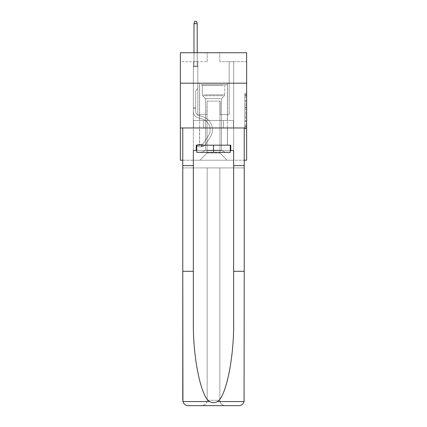 <?xml version="1.0" encoding="UTF-8"?>
<svg xmlns="http://www.w3.org/2000/svg" width="427" height="427" viewBox="0 0 427 427"><rect width="100%" height="100%" fill="white"/><g stroke="black" fill="none" stroke-linecap="round" stroke-linejoin="round"><path stroke-width="0.32" stroke-dasharray="2.13 1.6" d="M244.852 104.103L244.852 109.728L246.641 109.728L246.641 126.782L246.641 95.13L246.641 109.728L244.852 109.728L244.852 94.607L244.852 128.543L244.852 93.374L244.852 126.082L246.641 126.082L244.852 126.082L246.641 126.082L244.852 126.082L244.852 120.451L244.852 128.543L246.641 128.543L246.641 93.374L246.641 125.992L246.641 112.189L244.852 112.189L246.641 112.189L246.641 120.451L246.641 95.835L244.852 95.835L246.641 95.835L246.641 128.543L246.641 95.13L246.641 128.543L244.852 128.543L244.852 93.374L246.641 93.374L246.641 95.13L246.641 93.374L246.641 95.13L246.641 93.374L246.641 94.607L246.641 93.374L244.852 93.374L244.852 95.835L246.641 95.835L244.852 95.835L244.852 104.103L246.641 104.103M227.474 83.19L227.474 120.451L199.526 120.451L227.474 120.451L199.526 120.451L227.474 120.451L227.474 83.19L199.526 83.19L199.526 120.451L199.526 83.19L227.474 83.19M246.641 107.615L246.641 105.859L246.641 107.615L244.852 107.615L244.852 100.537L244.852 121.375L244.852 116.144L246.641 116.144L244.852 116.144L244.852 128.543L246.641 128.543L244.852 128.543L246.641 128.543L244.852 128.543L244.852 93.374L246.641 93.374L244.852 93.374L246.641 93.374L244.852 93.374L244.852 107.615L246.641 107.615M246.641 127.977L246.641 160.221L180.359 160.221L180.359 127.977L246.641 127.977L246.641 52.734L219.772 52.734L246.641 52.734L246.641 61.691L246.641 52.734L180.359 52.734L207.228 52.734L180.359 52.734L180.359 61.691L207.228 61.691L180.359 61.691L180.359 52.734L180.359 83.19L246.641 83.19L180.359 83.19L180.359 127.977L246.641 127.977L180.359 127.977M182.777 160.221L244.223 160.221M193.346 160.221L233.654 160.221L233.654 61.691L229.176 61.691L233.654 61.691L229.176 61.691L233.654 61.691L229.176 61.691L233.654 61.691L229.176 61.691L233.654 61.691L229.176 61.691L233.654 61.691L229.176 61.691L233.654 61.691L229.176 61.691L233.654 61.691L229.176 61.691L233.654 61.691L233.654 160.221L233.654 61.691L233.654 160.221L233.654 61.691L233.654 160.221L233.654 61.691L233.654 160.221L233.654 61.691L233.654 160.221L233.654 61.691L233.654 160.221L233.654 61.691L233.654 160.221L233.654 61.691L233.654 160.221L193.346 160.221L199.884 160.221L193.346 160.221L199.884 160.221L193.346 160.221L199.884 160.221L193.346 160.221L199.884 160.221L193.346 160.221L199.884 160.221L193.346 160.221L199.884 160.221L193.346 160.221L199.884 160.221L193.346 160.221L193.346 61.691L197.824 61.691L193.346 61.691L197.824 61.691L193.346 61.691L197.824 61.691L193.346 61.691L197.824 61.691L193.346 61.691L197.824 61.691L193.346 61.691L197.824 61.691L193.346 61.691L197.824 61.691L193.346 61.691L197.824 61.691L193.346 61.691L193.346 160.221M246.641 61.691L219.772 61.691L246.641 61.691M207.052 153.058L207.052 101.103L207.052 153.058L207.052 101.103L219.948 101.103L219.948 153.058L207.052 153.058L199.884 160.221L207.052 153.058L207.052 101.103L207.052 153.058L207.052 101.103L206.871 114.543L197.824 114.543L197.824 61.691L197.824 114.543L197.824 61.691L197.824 114.543L197.824 61.691L197.824 114.543L197.824 61.691L197.824 114.543L197.824 61.691L197.824 114.543L197.824 61.691L197.824 114.543L197.824 61.691L197.824 114.543L197.824 61.691L197.824 114.543L206.871 114.543L197.824 114.543L206.871 114.543L197.824 114.543L206.871 114.543L197.824 114.543L206.871 114.543L197.824 114.543L206.871 114.543L197.824 114.543L206.871 114.543L197.824 114.543L206.871 114.543L197.824 114.543L206.871 114.543L207.052 101.103L207.052 153.058L199.884 160.221L207.052 153.058L207.052 101.103L207.052 153.058L199.884 160.221L207.052 153.058L207.052 101.103L207.052 153.058L199.884 160.221L207.052 153.058L207.052 101.103L207.052 153.058L199.884 160.221L207.052 153.058L207.052 101.103L207.052 153.058L199.884 160.221L207.052 153.058L207.052 101.103L207.052 153.058L199.884 160.221L207.052 153.058L199.884 160.221L207.052 153.058L219.948 153.058L219.948 101.103L219.948 153.058L227.116 160.221L219.948 153.058L219.948 101.103L219.948 153.058L227.116 160.221L219.948 153.058L219.948 101.103L219.948 153.058L227.116 160.221L219.948 153.058L219.948 101.103L219.948 153.058L227.116 160.221L219.948 153.058L219.948 101.103L219.948 153.058L227.116 160.221L219.948 153.058L219.948 101.103L219.948 153.058L227.116 160.221L219.948 153.058L219.948 101.103L219.948 153.058L227.116 160.221L219.948 153.058L219.948 101.103L219.948 153.058L227.116 160.221L219.948 153.058L219.948 101.103L207.052 101.103L207.052 153.058L199.884 160.221L207.052 153.058M220.129 101.103L220.129 114.543L220.129 101.103M227.116 160.221L219.948 153.058L227.116 160.221M219.772 61.691L219.772 52.734L219.772 61.691M207.228 61.691L207.228 52.734L207.228 61.691M229.176 61.691L229.176 114.543L220.129 114.543L229.176 114.543L220.129 114.543L229.176 114.543L220.129 114.543L229.176 114.543L220.129 114.543L229.176 114.543L220.129 114.543L229.176 114.543L220.129 114.543L229.176 114.543L220.129 114.543L229.176 114.543L220.129 114.543L229.176 114.543L229.176 61.691M233.462 127.977L193.538 127.977L233.462 127.977L233.462 120.451L193.538 120.451L223.481 120.451L223.481 127.977L223.481 120.451L203.519 120.451L203.519 127.977L203.519 120.451L193.538 120.451L193.538 127.977L193.538 120.451L233.462 120.451L233.462 127.977M246.641 83.19L180.359 83.19M203.519 120.451L203.519 127.977L203.519 120.451M223.481 120.451L223.481 127.977L223.481 120.451M244.852 109.728L246.641 109.728L244.852 109.728M244.852 94.607L244.852 93.374L244.852 94.607L246.641 94.607L244.852 94.607M244.852 121.289L244.852 113.945L244.852 121.289L246.641 121.289L244.852 121.289M244.852 113.945L244.852 112.189L246.641 112.189L244.852 112.189L244.852 113.945L246.641 113.945L244.852 113.945M244.852 100.537L244.852 95.835L244.852 100.537L246.641 100.537L244.852 100.537M244.852 93.374L246.641 93.374L244.852 93.374L244.852 95.13L244.852 93.374L246.641 93.374M244.852 128.543L246.641 128.543L244.852 128.543L244.852 126.782L244.852 128.543M193.346 108.591L193.346 66.676L197.824 66.676L193.346 66.676L193.975 66.046L197.199 66.046L193.975 66.046L193.346 66.676L197.824 66.676L197.824 88.528L196.815 89.537A3.891 3.891 0 0 0 195.673 92.291A3.891 3.891 0 0 1 196.815 89.537L197.824 88.528L197.824 66.676L193.346 66.676L193.975 66.046L197.199 66.046L197.824 66.676L193.346 66.676L197.824 66.676L197.199 66.046L193.975 66.046L193.346 66.676L193.975 66.046L197.199 66.046L197.824 66.676L193.346 66.676L197.824 66.676L197.824 88.528L196.815 89.537A3.891 3.891 0 0 0 195.673 92.291A3.891 3.891 0 0 1 196.815 89.537L197.824 88.528L197.824 66.676L193.346 66.676L193.975 66.046L193.346 66.676L197.824 66.676L193.346 66.676L193.975 66.046L197.199 66.046L193.975 66.046L193.346 66.676L197.824 66.676L197.199 66.046L197.824 66.676L193.346 66.676L193.975 66.046L197.199 66.046L193.975 66.046L193.346 66.676L197.824 66.676L197.824 88.528L196.815 89.537A3.891 3.891 0 0 0 195.673 92.291A3.891 3.891 0 0 1 196.815 89.537L197.824 88.528L197.824 66.676L193.346 66.676L193.975 66.046L197.199 66.046L197.824 66.676L193.346 66.676L197.824 66.676L197.199 66.046L193.975 66.046L193.346 66.676L193.975 66.046L197.199 66.046L197.824 66.676L193.346 66.676L193.346 111.495A6.538 6.538 0 0 0 198.128 117.799A6.538 6.538 0 0 1 193.346 111.495L193.346 66.676L193.346 111.495A6.538 6.538 0 0 0 198.128 117.799A6.538 6.538 0 0 1 193.346 111.495L193.346 66.676L193.346 111.495A6.538 6.538 0 0 0 198.128 117.799A6.538 6.538 0 0 1 193.346 111.495L193.346 66.676L197.824 66.676L197.824 88.528L196.815 89.537A3.891 3.891 0 0 0 195.673 92.291A3.891 3.891 0 0 1 196.815 89.537L197.824 88.528L197.824 66.676L193.346 66.676L193.346 111.495A6.538 6.538 0 0 0 198.128 117.799L201.774 118.813L198.128 117.799A6.538 6.538 0 0 1 193.346 111.495L193.346 66.676L197.824 66.676L197.199 66.046L193.975 66.046L193.346 66.676L197.824 66.676L197.824 88.528L196.815 89.537A3.891 3.891 0 0 0 195.673 92.291A3.891 3.891 0 0 1 196.815 89.537L197.824 88.528L197.824 66.676L193.346 66.676L193.346 111.495A6.538 6.538 0 0 0 198.128 117.799A6.538 6.538 0 0 1 193.346 111.495L193.346 66.676L197.824 66.676L197.199 66.046L197.824 66.676L197.824 88.528L196.815 89.537A3.891 3.891 0 0 0 195.673 92.291A3.891 3.891 0 0 1 196.815 89.537L197.824 88.528L197.824 66.676L193.346 66.676L193.346 111.495A6.538 6.538 0 0 0 198.128 117.799A6.538 6.538 0 0 1 193.346 111.495L193.346 66.676L197.824 66.676L197.199 66.046L193.975 66.046L197.199 66.046L197.824 66.676L193.346 66.676L197.824 66.676L197.824 88.528L196.815 89.537A3.891 3.891 0 0 0 195.673 92.291A3.891 3.891 0 0 1 196.815 89.537L197.824 88.528L197.824 66.676L193.346 66.676L193.346 111.495A6.538 6.538 0 0 0 198.128 117.799L201.774 118.813L198.128 117.799A6.538 6.538 0 0 1 193.346 111.495L193.346 66.676L197.824 66.676L197.199 66.046L193.975 66.046L193.346 66.676L197.824 66.676L197.824 88.528L196.815 89.537A3.891 3.891 0 0 0 195.673 92.291A3.891 3.891 0 0 1 196.815 89.537L197.824 88.528L197.824 66.676L193.346 66.676L193.346 111.495L193.346 108.591L195.673 108.591L195.673 107.519L193.346 107.519L195.673 107.519L195.673 111.495L195.673 92.291L195.673 111.495A4.211 4.211 0 0 0 198.752 115.552A4.211 4.211 0 0 1 195.673 111.495L195.673 92.291L195.673 111.495L195.673 107.519L193.346 107.519L195.673 107.519L195.673 111.495A4.211 4.211 0 0 0 198.752 115.552A4.211 4.211 0 0 1 195.673 111.495L195.673 92.291L195.673 111.495A4.211 4.211 0 0 0 198.752 115.552A4.211 4.211 0 0 1 195.673 111.495L195.673 92.291L195.673 111.495L195.673 107.519L193.346 107.519L195.673 107.519L195.673 111.495A4.211 4.211 0 0 0 198.752 115.552L202.398 116.571L198.752 115.552A4.211 4.211 0 0 1 195.673 111.495L195.673 92.291L195.673 111.495A4.211 4.211 0 0 0 198.752 115.552A4.211 4.211 0 0 1 195.673 111.495L195.673 92.291L195.673 111.495L195.673 107.519L193.346 107.519L195.673 107.519L195.673 111.495A4.211 4.211 0 0 0 198.752 115.552A4.211 4.211 0 0 1 195.673 111.495L195.673 92.291L195.673 111.495A4.211 4.211 0 0 0 198.752 115.552L202.398 116.571L198.752 115.552A4.211 4.211 0 0 1 195.673 111.495L195.673 92.291L195.673 111.495L195.673 108.591L193.346 108.591M201.496 146.749A4.745 4.745 0 0 0 205.376 144.609L210.18 137.286A13.707 13.707 0 0 0 202.398 116.571L198.752 115.552A4.211 4.211 0 0 1 195.673 111.495A4.211 4.211 0 0 0 198.752 115.552A4.211 4.211 0 0 1 195.673 111.495A4.211 4.211 0 0 0 198.752 115.552L202.398 116.571A13.707 13.707 0 0 1 210.18 137.286A13.707 13.707 0 0 0 202.398 116.571L198.752 115.552A4.211 4.211 0 0 1 195.673 111.495A4.211 4.211 0 0 0 198.752 115.552L202.398 116.571L198.752 115.552A4.211 4.211 0 0 1 195.673 111.495A4.211 4.211 0 0 0 198.752 115.552A4.211 4.211 0 0 1 195.673 111.495A4.211 4.211 0 0 0 198.752 115.552L202.398 116.571L198.752 115.552A4.211 4.211 0 0 1 195.673 111.495A4.211 4.211 0 0 0 198.752 115.552L202.398 116.571A13.707 13.707 0 0 1 210.18 137.286A13.707 13.707 0 0 0 202.398 116.571L198.752 115.552A4.211 4.211 0 0 1 195.673 111.495A4.211 4.211 0 0 0 198.752 115.552A4.211 4.211 0 0 1 195.673 111.495A4.211 4.211 0 0 0 198.752 115.552L202.398 116.571L198.752 115.552A4.211 4.211 0 0 1 195.673 111.495A4.211 4.211 0 0 0 198.752 115.552L202.398 116.571A13.707 13.707 0 0 1 210.18 137.286L205.376 144.609L210.18 137.286A13.707 13.707 0 0 0 202.398 116.571L198.752 115.552L202.398 116.571A13.707 13.707 0 0 1 210.18 137.286A13.707 13.707 0 0 0 202.398 116.571L198.752 115.552L202.398 116.571A13.707 13.707 0 0 1 210.18 137.286A13.707 13.707 0 0 0 202.398 116.571L198.752 115.552L202.398 116.571A13.707 13.707 0 0 1 210.18 137.286L205.376 144.609L210.18 137.286A13.707 13.707 0 0 0 202.398 116.571L198.752 115.552L202.398 116.571A13.707 13.707 0 0 1 210.18 137.286A13.707 13.707 0 0 0 202.398 116.571L198.752 115.552L202.398 116.571A13.707 13.707 0 0 1 210.18 137.286A13.707 13.707 0 0 0 202.398 116.571A13.707 13.707 0 0 1 210.18 137.286L205.376 144.609A4.745 4.745 0 0 1 202.841 146.53A4.745 4.745 0 0 0 205.376 144.609L210.18 137.286A13.707 13.707 0 0 0 202.398 116.571A13.707 13.707 0 0 1 210.18 137.286L205.376 144.609L210.18 137.286A13.707 13.707 0 0 0 202.398 116.571A13.707 13.707 0 0 1 210.18 137.286A13.707 13.707 0 0 0 202.398 116.571A13.707 13.707 0 0 1 210.18 137.286L205.376 144.609L210.18 137.286A13.707 13.707 0 0 0 202.398 116.571A13.707 13.707 0 0 1 210.18 137.286L205.376 144.609A4.745 4.745 0 0 1 202.841 146.53C201.459 146.824 201.459 146.824 202.841 146.53C201.459 146.824 201.459 146.824 202.841 146.53A4.745 4.745 0 0 0 205.376 144.609L210.18 137.286A13.707 13.707 0 0 0 202.398 116.571A13.707 13.707 0 0 1 210.18 137.286A13.707 13.707 0 0 0 202.398 116.571A13.707 13.707 0 0 1 210.18 137.286L205.376 144.609L210.18 137.286A13.707 13.707 0 0 0 202.398 116.571A13.707 13.707 0 0 1 210.18 137.286L205.376 144.609A4.745 4.745 0 0 1 202.841 146.53C201.459 146.824 201.459 146.824 202.841 146.53C201.459 146.824 201.459 146.824 202.841 146.53A4.745 4.745 0 0 0 205.376 144.609L210.18 137.286L205.376 144.609A4.745 4.745 0 0 1 202.841 146.53C201.459 146.824 201.459 146.824 202.841 146.53C201.459 146.824 201.459 146.824 202.841 146.53A4.745 4.745 0 0 0 205.376 144.609L210.18 137.286L205.376 144.609A4.745 4.745 0 0 1 202.841 146.53C201.459 146.824 201.459 146.824 202.841 146.53C201.459 146.824 201.459 146.824 202.841 146.53A4.745 4.745 0 0 0 205.376 144.609L210.18 137.286L205.376 144.609A4.745 4.745 0 0 1 202.841 146.53C201.459 146.824 201.459 146.824 202.841 146.53C201.459 146.824 201.459 146.824 202.841 146.53A4.745 4.745 0 0 0 205.376 144.609L210.18 137.286L205.376 144.609A4.745 4.745 0 0 1 202.841 146.53C201.459 146.824 201.459 146.824 202.841 146.53C201.459 146.824 201.459 146.824 202.841 146.53A4.745 4.745 0 0 0 205.376 144.609L210.18 137.286L205.376 144.609A4.745 4.745 0 0 1 202.841 146.53C201.459 146.824 201.459 146.824 202.841 146.53C201.459 146.824 201.459 146.824 202.841 146.53A4.745 4.745 0 0 0 205.376 144.609A4.745 4.745 0 0 1 201.496 146.749L201.496 144.422A2.418 2.418 0 0 0 203.428 143.328L208.232 136.01A11.374 11.374 0 0 0 201.774 118.813A11.374 11.374 0 0 1 208.232 136.01A11.374 11.374 0 0 0 201.774 118.813L198.128 117.799A6.538 6.538 0 0 1 193.346 111.495A6.538 6.538 0 0 0 198.128 117.799A6.538 6.538 0 0 1 193.346 111.495A6.538 6.538 0 0 0 198.128 117.799L201.774 118.813L198.128 117.799A6.538 6.538 0 0 1 193.346 111.495A6.538 6.538 0 0 0 198.128 117.799L201.774 118.813L198.128 117.799A6.538 6.538 0 0 1 193.346 111.495A6.538 6.538 0 0 0 198.128 117.799A6.538 6.538 0 0 1 193.346 111.495A6.538 6.538 0 0 0 198.128 117.799L201.774 118.813A11.374 11.374 0 0 1 208.232 136.01A11.374 11.374 0 0 0 201.774 118.813L198.128 117.799A6.538 6.538 0 0 1 193.346 111.495A6.538 6.538 0 0 0 198.128 117.799L201.774 118.813L198.128 117.799A6.538 6.538 0 0 1 193.346 111.495A6.538 6.538 0 0 0 198.128 117.799A6.538 6.538 0 0 1 193.346 111.495A6.538 6.538 0 0 0 198.128 117.799L201.774 118.813L198.128 117.799A6.538 6.538 0 0 1 193.346 111.495A6.538 6.538 0 0 0 198.128 117.799L201.774 118.813A11.374 11.374 0 0 1 208.232 136.01L203.428 143.328L208.232 136.01A11.374 11.374 0 0 0 201.774 118.813L198.128 117.799L201.774 118.813A11.374 11.374 0 0 1 208.232 136.01A11.374 11.374 0 0 0 201.774 118.813L198.128 117.799L201.774 118.813A11.374 11.374 0 0 1 208.232 136.01A11.374 11.374 0 0 0 201.774 118.813L198.128 117.799L201.774 118.813A11.374 11.374 0 0 1 208.232 136.01L203.428 143.328L208.232 136.01A11.374 11.374 0 0 0 201.774 118.813L198.128 117.799L201.774 118.813A11.374 11.374 0 0 1 208.232 136.01A11.374 11.374 0 0 0 201.774 118.813L198.128 117.799L201.774 118.813A11.374 11.374 0 0 1 208.232 136.01A11.374 11.374 0 0 0 201.774 118.813A11.374 11.374 0 0 1 208.232 136.01L203.428 143.328A2.418 2.418 0 0 1 202.841 143.952C201.485 144.577 201.485 144.577 202.841 143.952C201.485 144.577 201.485 144.577 202.841 143.952A2.418 2.418 0 0 0 203.428 143.328L208.232 136.01A11.374 11.374 0 0 0 201.774 118.813A11.374 11.374 0 0 1 208.232 136.01L203.428 143.328L208.232 136.01A11.374 11.374 0 0 0 201.774 118.813A11.374 11.374 0 0 1 208.232 136.01A11.374 11.374 0 0 0 201.774 118.813A11.374 11.374 0 0 1 208.232 136.01L203.428 143.328L208.232 136.01A11.374 11.374 0 0 0 201.774 118.813A11.374 11.374 0 0 1 208.232 136.01L203.428 143.328A2.418 2.418 0 0 1 202.841 143.952C201.485 144.577 201.485 144.577 202.841 143.952C201.485 144.577 201.485 144.577 202.841 143.952A2.418 2.418 0 0 0 203.428 143.328L208.232 136.01A11.374 11.374 0 0 0 201.774 118.813A11.374 11.374 0 0 1 208.232 136.01A11.374 11.374 0 0 0 201.774 118.813A11.374 11.374 0 0 1 208.232 136.01L203.428 143.328L208.232 136.01A11.374 11.374 0 0 0 201.774 118.813A11.374 11.374 0 0 1 208.232 136.01L203.428 143.328A2.418 2.418 0 0 1 202.841 143.952C201.485 144.577 201.485 144.577 202.841 143.952C201.485 144.577 201.485 144.577 202.841 143.952A2.418 2.418 0 0 0 203.428 143.328L208.232 136.01L203.428 143.328A2.418 2.418 0 0 1 202.841 143.952C201.485 144.577 201.485 144.577 202.841 143.952C201.485 144.577 201.485 144.577 202.841 143.952A2.418 2.418 0 0 0 203.428 143.328L208.232 136.01L203.428 143.328A2.418 2.418 0 0 1 202.841 143.952C201.485 144.577 201.485 144.577 202.841 143.952C201.485 144.577 201.485 144.577 202.841 143.952A2.418 2.418 0 0 0 203.428 143.328L208.232 136.01L203.428 143.328A2.418 2.418 0 0 1 202.841 143.952C201.485 144.577 201.485 144.577 202.841 143.952C201.485 144.577 201.485 144.577 202.841 143.952A2.418 2.418 0 0 0 203.428 143.328L208.232 136.01L203.428 143.328A2.418 2.418 0 0 1 202.841 143.952C201.485 144.577 201.485 144.577 202.841 143.952C201.485 144.577 201.485 144.577 202.841 143.952A2.418 2.418 0 0 0 203.428 143.328L208.232 136.01L203.428 143.328A2.418 2.418 0 0 1 202.841 143.952C201.485 144.577 201.485 144.577 202.841 143.952C201.485 144.577 201.485 144.577 202.841 143.952A2.418 2.418 0 0 0 203.428 143.328A2.418 2.418 0 0 1 201.496 144.422L201.496 146.749L197.914 146.749L201.496 146.749A4.745 4.745 0 0 0 205.376 144.609A4.745 4.745 0 0 1 201.496 146.749L201.496 144.422L197.914 144.422L201.496 144.422A2.418 2.418 0 0 0 203.428 143.328A2.418 2.418 0 0 1 201.496 144.422L201.496 146.749L197.914 146.749L197.914 144.422L197.914 146.749L201.496 146.749A4.745 4.745 0 0 0 205.376 144.609A4.745 4.745 0 0 1 201.496 146.749L201.496 144.422L197.914 144.422L201.496 144.422A2.418 2.418 0 0 0 203.428 143.328A2.418 2.418 0 0 1 201.496 144.422L201.496 146.749L197.914 146.749L197.914 144.422L197.914 146.749L201.496 146.749A4.745 4.745 0 0 0 205.376 144.609A4.745 4.745 0 0 1 201.496 146.749L201.496 144.422L197.914 144.422L201.496 144.422A2.418 2.418 0 0 0 203.428 143.328A2.418 2.418 0 0 1 201.496 144.422L201.496 146.749L197.914 146.749L197.914 144.422L197.914 146.749L201.496 146.749A4.745 4.745 0 0 0 205.376 144.609A4.745 4.745 0 0 1 201.496 146.749L201.496 144.422L197.914 144.422L201.496 144.422A2.418 2.418 0 0 0 203.428 143.328A2.418 2.418 0 0 1 201.496 144.422L201.496 146.749L197.914 146.749L197.914 144.422L197.914 146.749L201.496 146.749A4.745 4.745 0 0 0 205.376 144.609A4.745 4.745 0 0 1 201.496 146.749L201.496 144.422L197.914 144.422L201.496 144.422A2.418 2.418 0 0 0 203.428 143.328A2.418 2.418 0 0 1 201.496 144.422L201.496 146.749L197.914 146.749L197.914 144.422L197.914 146.749L201.496 146.749A4.745 4.745 0 0 0 205.376 144.609A4.745 4.745 0 0 1 201.496 146.749L201.496 144.422L197.914 144.422L201.496 144.422A2.418 2.418 0 0 0 203.428 143.328A2.418 2.418 0 0 1 201.496 144.422L201.496 146.749L197.914 146.749L197.914 144.422L197.914 146.749L201.496 146.749A4.745 4.745 0 0 0 205.376 144.609A4.745 4.745 0 0 1 201.496 146.749L201.496 144.422L197.914 144.422L201.496 144.422A2.418 2.418 0 0 0 203.428 143.328A2.418 2.418 0 0 1 201.496 144.422L201.496 146.749L197.914 146.749L197.914 144.422L197.914 146.749L201.496 146.749M193.975 23.677L197.199 23.677L196.479 21.35L197.199 23.677L196.479 21.35L194.691 21.35L193.975 23.677L193.975 66.046L193.975 23.677L197.199 23.677L197.199 66.046L197.824 66.676L197.199 66.046L197.199 23.677L193.975 23.677L194.691 21.35L196.479 21.35L194.691 21.35L193.975 23.677L193.975 66.046L193.975 23.677L197.199 23.677L196.479 21.35L197.199 23.677L197.199 66.046L197.199 23.677L193.975 23.677L194.691 21.35L196.479 21.35L194.691 21.35L193.975 23.677L193.975 66.046L193.975 23.677L197.199 23.677L196.479 21.35L197.199 23.677L197.199 66.046L197.199 23.677L193.975 23.677L194.691 21.35L196.479 21.35L194.691 21.35L193.975 23.677L193.975 66.046L193.975 23.677L197.199 23.677L196.479 21.35L197.199 23.677L197.199 66.046L197.199 23.677L193.975 23.677L194.691 21.35L196.479 21.35L194.691 21.35L193.975 23.677L193.975 66.046L193.975 23.677L197.199 23.677L196.479 21.35L197.199 23.677L197.199 66.046L197.199 23.677L193.975 23.677L194.691 21.35L196.479 21.35L194.691 21.35L193.975 23.677L193.975 66.046L193.975 23.677L197.199 23.677L196.479 21.35L197.199 23.677L197.199 66.046L197.199 23.677L193.975 23.677L194.691 21.35L196.479 21.35L194.691 21.35L193.975 23.677L193.975 66.046L193.975 23.677L197.199 23.677L196.479 21.35L197.199 23.677L197.199 66.046L197.199 23.677L193.975 23.677L194.691 21.35L196.479 21.35L194.691 21.35L193.975 23.677L193.975 52.734M203.028 84.626L225.595 84.626L203.028 84.626M223.198 85.517L202.302 85.517L223.198 85.517M203.417 152.338L225.146 152.338L203.417 152.338M206.599 150.219L221.474 150.219L206.599 150.219M220.401 98.594L205.526 98.594L220.401 98.594M201.475 84.626L227.383 84.626L201.475 84.626M201.475 145.175L227.383 145.175L201.475 145.175M230.249 145.175L230.249 152.338L230.249 145.175L196.751 145.175L230.249 145.175L230.249 152.338L196.751 152.338L230.249 152.338L196.751 152.338L196.751 145.175L196.751 152.338L196.751 145.175L213.5 145.175L213.5 152.338L213.5 145.175L196.751 145.175M196.751 150.55L213.5 150.55L213.5 145.175L230.788 145.175L230.788 150.55L196.212 150.55L196.212 145.175L230.788 145.175L213.5 145.175L213.5 152.338M227.474 127.977L227.474 145.175L199.526 145.175L227.474 145.175L199.526 145.175L227.474 145.175L227.474 127.977L199.526 127.977L199.526 145.175L199.526 127.977L227.474 127.977M244.223 400.275L244.068 401.561C243.251 404.107 241.511 405.469 238.848 405.65A5.375 5.375 0 0 0 244.223 400.275L244.223 127.977L244.223 400.275A5.375 5.375 0 0 1 238.848 405.65L201.768 405.65A5.375 5.375 0 0 0 207.143 400.275C206.796 403.515 205.008 405.308 201.768 405.65L225.232 405.65C221.992 405.308 220.204 403.515 219.857 400.275L219.857 167.923L244.223 167.923L244.223 400.275M233.654 165.596L233.654 321.403C234.209 357.004 226.123 396.886 217.402 401.561C214.802 403.008 212.203 403.008 209.598 401.561C200.877 396.886 192.79 357.004 193.346 321.403L193.346 165.596L182.777 165.596L193.346 165.596L193.346 150.55L193.346 321.403L193.346 150.55L233.654 150.55L233.654 165.596L244.223 165.596M233.654 271.294L244.223 271.294M182.777 400.275L182.777 127.977L244.223 127.977L182.777 127.977L244.223 127.977L244.223 167.923L182.777 167.923L244.223 167.923L219.857 167.923L219.857 400.275A5.375 5.375 0 0 0 225.232 405.65A5.375 5.375 0 0 1 219.857 400.275L219.857 167.923L182.777 167.923L207.143 167.923L207.143 400.275A5.375 5.375 0 0 1 201.768 405.65L188.152 405.65A5.375 5.375 0 0 1 182.777 400.275A5.375 5.375 0 0 0 188.152 405.65C185.489 405.469 183.749 404.107 182.932 401.561L182.777 127.977L182.777 271.294L193.346 271.294M196.212 150.55L196.212 145.175L196.212 150.55L193.346 150.55L233.654 150.55L230.788 150.55L230.788 145.175L230.788 150.55M182.777 165.596L193.346 165.596M207.143 167.923L207.143 400.275L207.143 167.923L219.857 167.923L219.857 400.275C220.204 403.515 221.992 405.308 225.232 405.65L201.768 405.65C205.008 405.308 206.796 403.515 207.143 400.275L207.143 167.923M233.654 150.55L233.654 321.403L233.654 150.55M213.5 145.175L213.5 150.55L230.249 150.55M197.914 144.422L201.405 144.422L197.914 144.422L197.914 146.749L197.914 144.422M202.841 146.53C201.459 146.824 201.459 146.824 202.841 146.53C201.459 146.824 201.459 146.824 202.841 146.53L202.841 143.952L202.841 146.53M197.199 52.734L197.199 23.677M244.852 120.451L246.641 120.451L244.852 120.451M244.852 117.815L246.641 117.815M244.852 101.461L246.641 101.461L244.852 101.461M244.852 95.13L246.641 95.13M244.852 126.782L246.641 126.782M244.852 124.849L246.641 124.849M244.852 97.068L246.641 97.068M244.852 107.967L246.641 107.967L244.852 107.967M244.852 117.905L246.641 117.905L244.852 117.905M244.852 121.375L246.641 121.375L244.852 121.375M244.852 105.859L246.641 105.859L244.852 105.859M203.802 94.853L224.698 94.853L203.802 94.853M222.878 95.739L202.67 95.739L222.878 95.739M244.068 401.561L217.402 401.561M209.598 401.561L182.932 401.561M207.143 400.275L219.857 400.275L207.143 400.275M244.852 125.992L246.641 125.992M244.852 126.082L246.641 126.082M244.852 95.835L246.641 95.835M201.768 144.395L201.768 146.739L201.768 144.395M202.302 85.517L201.405 84.626L202.302 85.517L202.302 94.853L202.67 95.739L205.526 98.594L205.526 150.219L201.854 152.338L205.526 150.219L205.526 98.594L202.67 95.739L202.302 94.853L202.302 85.517M227.383 84.626L227.383 145.175L227.383 84.626M199.617 84.626L199.617 145.175L199.617 84.626M224.698 94.853L224.698 85.517L225.595 84.626L224.698 85.517L224.698 94.853L224.33 95.739L221.474 98.594L221.474 150.219L225.146 152.338L221.474 150.219L221.474 98.594L224.33 95.739L224.698 94.853"/><path stroke-width="0.64" d="M246.641 83.19L246.641 52.734L180.359 52.734L180.359 83.19L246.641 83.19L246.641 160.221L244.223 160.221M246.641 127.977L180.359 127.977L180.359 83.19M180.359 127.977L180.359 160.221L182.777 160.221M230.249 145.175L230.249 152.338L196.751 152.338L196.751 145.175M213.5 145.175L213.5 152.338M196.212 150.55L193.346 150.55L193.346 271.294L182.777 271.294L182.932 401.561C183.749 404.107 185.489 405.469 188.152 405.65L238.848 405.65C241.511 405.469 243.251 404.107 244.068 401.561L244.223 271.294L233.654 271.294L233.654 150.55L230.788 150.55L230.788 145.175L196.212 145.175L196.212 150.55L196.751 150.55M225.232 405.65L238.848 405.65L225.232 405.65M193.346 271.294L193.346 321.403C192.79 357.004 200.877 396.886 209.598 401.561C212.198 403.008 214.797 403.008 217.402 401.561C226.123 396.886 234.209 357.004 233.654 321.403L233.654 271.294M182.777 400.275L182.777 127.977L244.223 127.977L244.223 165.596L233.654 165.596M193.346 165.596L182.777 165.596M244.223 271.294L244.223 165.596M230.249 150.55L230.788 150.55M197.199 52.734L197.199 23.677L193.975 23.677L193.975 52.734M193.975 23.677L194.691 21.35L196.479 21.35L197.199 23.677M182.932 401.561L209.598 401.561M217.402 401.561L244.068 401.561"/></g></svg>
